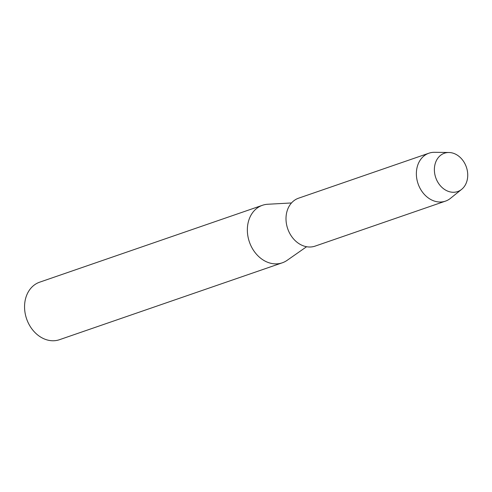 <?xml version="1.0" encoding="UTF-8"?>
<svg xmlns="http://www.w3.org/2000/svg" width="492" height="492" viewBox="0 0 492 492"><rect width="100%" height="100%" fill="white"/><g stroke="black" fill="none" stroke-linecap="round" stroke-linejoin="round"><path stroke-width="0.74" d="M455.776 154.273A20.283 16.199 71 0 0 435.057 164.174A20.283 16.199 71 0 0 446.336 190.496A20.283 16.199 71 0 0 467.056 180.595A20.283 16.199 71 0 0 455.776 154.273A20.283 16.199 71 0 0 448.932 152.502A20.283 16.199 71 0 0 434.43 168.073A20.283 16.199 71 0 0 446.336 190.496A20.283 16.199 71 0 0 461.65 189.346A20.283 16.199 71 0 0 467.4 171.161A20.283 16.199 71 0 0 455.776 154.273M291.498 202.956L267.789 204.254A30.418 24.293 71 0 0 262.439 205.293A30.418 24.293 71 0 0 247.396 231.714A30.418 24.293 71 0 0 265.286 261.215A30.418 24.293 71 0 0 282.291 262.808A30.418 24.293 71 0 0 287.137 260.329L306.602 246.726M262.439 205.293L39.649 282.18A30.418 24.293 71 0 0 24.6 308.601A30.418 24.293 71 0 0 42.496 338.102A30.418 24.293 71 0 0 59.495 339.695L282.291 262.808M448.932 152.502L434.553 152.305A25.35 20.246 71 0 0 428.944 153.196A25.35 20.246 71 0 0 416.404 175.213A25.35 20.246 71 0 0 431.318 199.801A25.35 20.246 71 0 0 445.481 201.123A25.35 20.246 71 0 0 450.451 198.362L461.65 189.346M428.944 153.196L298.576 198.19A25.35 20.246 71 0 0 286.036 220.207A25.35 20.246 71 0 0 300.95 244.788A25.35 20.246 71 0 0 315.114 246.117L445.481 201.123"/></g></svg>
